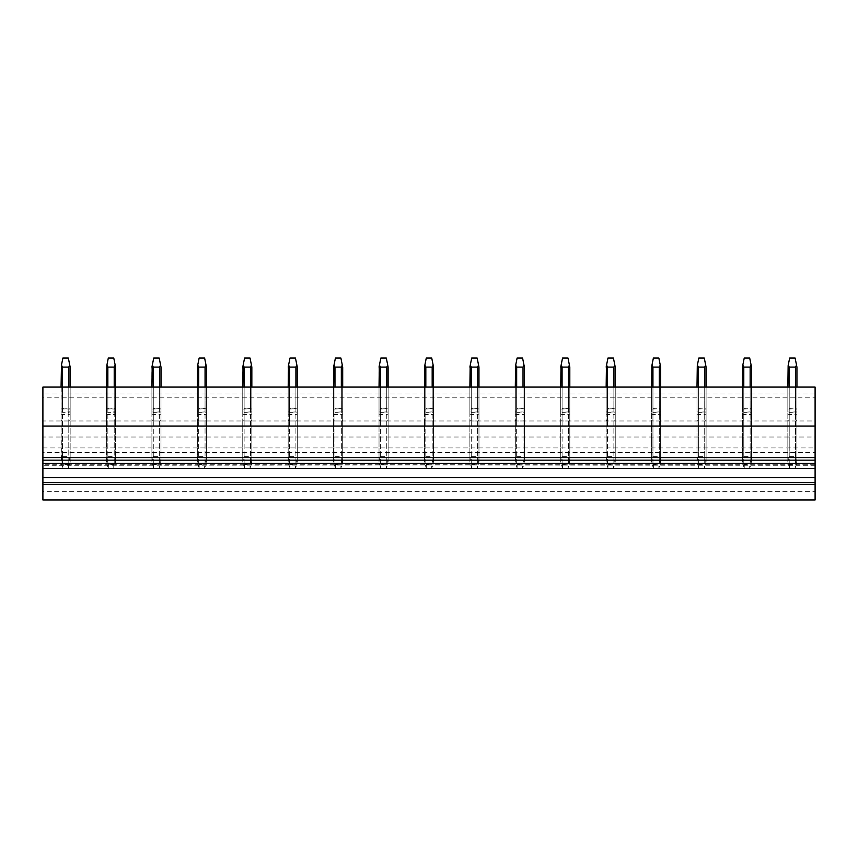 <?xml version="1.0" encoding="UTF-8"?>
<svg xmlns="http://www.w3.org/2000/svg" width="858" height="858" viewBox="0 0 858 858"><rect width="100%" height="100%" fill="white"/><g stroke="black" fill="none" stroke-linecap="round" stroke-linejoin="round"><path stroke-width="0.64" stroke-dasharray="4.29 3.22" d="M815.1 452.445L815.1 397.844L42.9 397.844L42.9 452.445L815.1 452.445L815.1 387.087L42.9 387.087L42.9 393.994L815.1 393.994M42.9 397.844L42.9 437.033L815.1 437.033L815.1 397.844M61.068 415.508A1.362 0.965 180 0 1 62.43 414.543L68.79 414.543A1.362 0.965 180 0 1 70.152 415.508L70.152 420.012A1.362 0.965 180 0 1 68.79 420.967L62.43 420.967A1.362 0.965 180 0 1 61.068 420.012L61.476 464.264L62.891 468.254L68.34 468.254L70.152 462.14L70.152 411.786L68.79 412.355L68.79 387.087L70.152 387.087L61.068 387.087L62.43 387.087L62.43 408.59L61.068 409.148L61.068 387.087L61.068 411.786L61.068 387.087M106.489 415.508A1.362 0.965 180 0 1 107.851 414.543L114.211 414.543A1.362 0.965 180 0 1 115.573 415.508L115.573 420.012A1.362 0.965 180 0 1 114.211 420.967L107.851 420.967A1.362 0.965 180 0 1 106.489 420.012L106.896 464.264L108.312 468.254L113.76 468.254L115.573 462.14L115.573 411.786L114.211 412.355L114.211 387.087L115.573 387.087L106.489 387.087L107.851 387.087L107.851 408.59L106.489 409.148L106.489 387.087L106.489 411.786L106.489 387.087M151.92 415.508A1.362 0.965 180 0 1 153.282 414.543L159.642 414.543A1.362 0.965 180 0 1 161.004 415.508L161.004 420.012A1.362 0.965 180 0 1 159.642 420.967L153.282 420.967A1.362 0.965 180 0 1 151.92 420.012L151.92 457.636L153.732 464.392L159.18 464.392L161.004 457.636L160.596 464.264L159.18 468.254L159.18 464.392M197.34 415.508A1.362 0.965 180 0 1 198.702 414.543L205.062 414.543A1.362 0.965 180 0 1 206.424 415.508L206.424 420.012A1.362 0.965 180 0 1 205.062 420.967L198.702 420.967A1.362 0.965 180 0 1 197.34 420.012L197.34 457.636L199.153 464.392L204.612 464.392L206.424 457.636L206.017 464.264L204.612 468.254L204.612 464.392M242.76 415.508A1.362 0.965 180 0 1 244.122 414.543L250.482 414.543A1.362 0.965 180 0 1 251.844 415.508L251.844 420.012A1.362 0.965 180 0 1 250.482 420.967L244.122 420.967A1.362 0.965 180 0 1 242.76 420.012L242.76 457.636L244.584 464.392L250.032 464.392L251.844 457.636L251.437 464.264L250.032 468.254L250.032 464.392M288.191 415.508A1.362 0.965 180 0 1 289.554 414.543L295.913 414.543A1.362 0.965 180 0 1 297.276 415.508L297.276 420.012A1.362 0.965 180 0 1 295.913 420.967L289.554 420.967A1.362 0.965 180 0 1 288.191 420.012L288.191 457.636L290.004 464.392L295.452 464.392L297.276 457.636L296.868 464.264L295.452 468.254L295.452 464.392M333.612 415.508A1.362 0.965 180 0 1 334.974 414.543L341.334 414.543A1.362 0.965 180 0 1 342.696 415.508L342.696 420.012A1.362 0.965 180 0 1 341.334 420.967L334.974 420.967A1.362 0.965 180 0 1 333.612 420.012L333.612 457.636L335.424 464.392L340.883 464.392L342.696 457.636L342.288 464.264L340.883 468.254L340.883 464.392M379.032 415.508A1.362 0.965 180 0 1 380.394 414.543L386.754 414.543A1.362 0.965 180 0 1 388.116 415.508L388.116 420.012A1.362 0.965 180 0 1 386.754 420.967L380.394 420.967A1.362 0.965 180 0 1 379.032 420.012L379.032 457.636L380.855 464.392L386.304 464.392L388.116 457.636L387.709 464.264L386.304 468.254L386.304 464.392M424.453 415.508A1.362 0.965 180 0 1 425.825 414.543L432.175 414.543A1.362 0.965 180 0 1 433.547 415.508L433.547 420.012A1.362 0.965 180 0 1 432.175 420.967L425.825 420.967A1.362 0.965 180 0 1 424.453 420.012L424.453 457.636L426.276 464.392L431.724 464.392L433.547 457.636L433.129 464.264L431.724 468.254L431.724 464.392M469.884 415.508A1.362 0.965 180 0 1 471.246 414.543L477.606 414.543A1.362 0.965 180 0 1 478.968 415.508L478.968 420.012A1.362 0.965 180 0 1 477.606 420.967L471.246 420.967A1.362 0.965 180 0 1 469.884 420.012L469.884 457.636L471.696 464.392L477.145 464.392L478.968 457.636L478.56 464.264L477.145 468.254L477.145 464.392M515.304 415.508A1.362 0.965 180 0 1 516.666 414.543L523.026 414.543A1.362 0.965 180 0 1 524.388 415.508L524.388 420.012A1.362 0.965 180 0 1 523.026 420.967L516.666 420.967A1.362 0.965 180 0 1 515.304 420.012L515.304 457.636L517.117 464.392L522.576 464.392L524.388 457.636L523.981 464.264L522.576 468.254L522.576 464.392M560.724 415.508A1.362 0.965 180 0 1 562.087 414.543L568.446 414.543A1.362 0.965 180 0 1 569.809 415.508L569.809 420.012A1.362 0.965 180 0 1 568.446 420.967L562.087 420.967A1.362 0.965 180 0 1 560.724 420.012L560.724 457.636L562.548 464.392L567.996 464.392L569.809 457.636L569.401 464.264L567.996 468.254L567.996 464.392M606.156 415.508A1.362 0.965 180 0 1 607.518 414.543L613.878 414.543A1.362 0.965 180 0 1 615.24 415.508L615.24 420.012A1.362 0.965 180 0 1 613.878 420.967L607.518 420.967A1.362 0.965 180 0 1 606.156 420.012L606.156 457.636L607.968 464.392L613.416 464.392L615.24 457.636L614.832 464.264L613.416 468.254L613.416 464.392M651.576 415.508A1.362 0.965 180 0 1 652.938 414.543L659.298 414.543A1.362 0.965 180 0 1 660.66 415.508L660.66 420.012A1.362 0.965 180 0 1 659.298 420.967L652.938 420.967A1.362 0.965 180 0 1 651.576 420.012L651.576 457.636L653.388 464.392L658.847 464.392L660.66 457.636L660.252 464.264L658.847 468.254L658.847 464.392M696.996 415.508A1.362 0.965 180 0 1 698.358 414.543L704.718 414.543A1.362 0.965 180 0 1 706.08 415.508L706.08 420.012A1.362 0.965 180 0 1 704.718 420.967L698.358 420.967A1.362 0.965 180 0 1 696.996 420.012L696.996 457.636L698.82 464.392L704.268 464.392L706.08 457.636L705.673 464.264L704.268 468.254L704.268 464.392M742.427 415.508A1.362 0.965 180 0 1 743.789 414.543L750.149 414.543A1.362 0.965 180 0 1 751.511 415.508L751.511 420.012A1.362 0.965 180 0 1 750.149 420.967L743.789 420.967A1.362 0.965 180 0 1 742.427 420.012L742.427 457.636L744.24 464.392L749.688 464.392L751.511 457.636L751.104 464.264L749.688 468.254L749.688 464.392M787.848 415.508A1.362 0.965 180 0 1 789.21 414.543L795.57 414.543A1.362 0.965 180 0 1 796.932 415.508L796.932 420.012A1.362 0.965 180 0 1 795.57 420.967L789.21 420.967A1.362 0.965 180 0 1 787.848 420.012L787.848 457.636L789.66 464.392L795.109 464.392L796.932 457.636L796.524 464.264L795.109 468.254L795.109 464.392M815.1 437.033L815.1 491.634L42.9 491.634L42.9 437.033M815.1 499.989L815.1 491.634M42.9 499.989L42.9 491.634M815.1 465.293L815.1 468.511L815.1 464.768L42.9 465.293L42.9 468.511L42.9 464.768L815.1 465.293M68.79 387.087L62.43 387.087L62.43 412.355L68.79 412.355L68.79 387.087L68.79 414.543M114.211 387.087L107.851 387.087L107.851 412.355L114.211 412.355L114.211 387.087L114.211 414.543M153.282 420.967L153.282 412.355L159.642 412.355L159.642 387.087L161.004 387.087L151.92 387.087L153.282 387.087L153.282 408.59L151.92 409.148L151.92 387.087L151.92 411.786L151.92 387.087M161.004 420.012L161.004 411.786L159.642 412.355L159.642 387.087L153.282 387.087L153.282 412.355L151.92 411.786L151.92 420.012M198.702 420.967L198.702 412.355L205.062 412.355L205.062 387.087L206.424 387.087L197.34 387.087L198.702 387.087L198.702 408.59L197.34 409.148L197.34 387.087L197.34 411.786L197.34 387.087M206.424 420.012L206.424 411.786L205.062 412.355L205.062 387.087L198.702 387.087L198.702 412.355L197.34 411.786L197.34 420.012M244.122 420.967L244.122 412.355L250.482 412.355L250.482 387.087L251.844 387.087L242.76 387.087L244.122 387.087L244.122 408.59L242.76 409.148L242.76 387.087L242.76 411.786L242.76 387.087M251.844 420.012L251.844 411.786L250.482 412.355L250.482 387.087L244.122 387.087L244.122 412.355L242.76 411.786L242.76 420.012M289.554 420.967L289.554 412.355L295.913 412.355L295.913 387.087L297.276 387.087L288.191 387.087L289.554 387.087L289.554 408.59L288.191 409.148L288.191 387.087L288.191 411.786L288.191 387.087M297.276 420.012L297.276 411.786L295.913 412.355L295.913 387.087L289.554 387.087L289.554 412.355L288.191 411.786L288.191 420.012M334.974 420.967L334.974 412.355L341.334 412.355L341.334 387.087L342.696 387.087L333.612 387.087L334.974 387.087L334.974 408.59L333.612 409.148L333.612 387.087L333.612 411.786L333.612 387.087M342.696 420.012L342.696 411.786L341.334 412.355L341.334 387.087L334.974 387.087L334.974 412.355L333.612 411.786L333.612 420.012M380.394 420.967L380.394 412.355L386.754 412.355L386.754 387.087L388.116 387.087L379.032 387.087L380.394 387.087L380.394 408.59L379.032 409.148L379.032 387.087L379.032 411.786L379.032 387.087M388.116 420.012L388.116 411.786L386.754 412.355L386.754 387.087L380.394 387.087L380.394 412.355L379.032 411.786L379.032 420.012M425.825 420.967L425.825 412.355L432.175 412.355L432.175 387.087L433.547 387.087L424.453 387.087L425.825 387.087L425.825 408.59L424.453 409.148L424.453 387.087L424.453 411.786L424.453 387.087M433.547 420.012L433.547 411.786L432.175 412.355L432.175 387.087L425.825 387.087L425.825 412.355L424.453 411.786L424.453 420.012M471.246 420.967L471.246 412.355L477.606 412.355L477.606 387.087L478.968 387.087L469.884 387.087L471.246 387.087L471.246 408.59L469.884 409.148L469.884 387.087L469.884 411.786L469.884 387.087M478.968 420.012L478.968 411.786L477.606 412.355L477.606 387.087L471.246 387.087L471.246 412.355L469.884 411.786L469.884 420.012M516.666 420.967L516.666 412.355L523.026 412.355L523.026 387.087L524.388 387.087L515.304 387.087L516.666 387.087L516.666 408.59L515.304 409.148L515.304 387.087L515.304 411.786L515.304 387.087M524.388 420.012L524.388 411.786L523.026 412.355L523.026 387.087L516.666 387.087L516.666 412.355L515.304 411.786L515.304 420.012M562.087 420.967L562.087 412.355L568.446 412.355L568.446 387.087L569.809 387.087L560.724 387.087L562.087 387.087L562.087 408.59L560.724 409.148L560.724 387.087L560.724 411.786L560.724 387.087M569.809 420.012L569.809 411.786L568.446 412.355L568.446 387.087L562.087 387.087L562.087 412.355L560.724 411.786L560.724 420.012M607.518 420.967L607.518 412.355L613.878 412.355L613.878 387.087L615.24 387.087L606.156 387.087L607.518 387.087L607.518 408.59L606.156 409.148L606.156 387.087L606.156 411.786L606.156 387.087M615.24 420.012L615.24 411.786L613.878 412.355L613.878 387.087L607.518 387.087L607.518 412.355L606.156 411.786L606.156 420.012M652.938 420.967L652.938 412.355L659.298 412.355L659.298 387.087L660.66 387.087L651.576 387.087L652.938 387.087L652.938 408.59L651.576 409.148L651.576 387.087L651.576 409.148L659.298 408.59L659.298 414.543M660.66 420.012L660.66 411.786L659.298 412.355L659.298 387.087L652.938 387.087L652.938 412.355L651.576 411.786L651.576 387.087L651.576 420.012M698.358 420.967L698.358 412.355L704.718 412.355L704.718 387.087L706.08 387.087L696.996 387.087L698.358 387.087L698.358 408.59L696.996 409.148L696.996 387.087L696.996 409.148L704.718 408.59L704.718 414.543M706.08 420.012L706.08 411.786L704.718 412.355L704.718 387.087L698.358 387.087L698.358 412.355L696.996 411.786L696.996 387.087L696.996 420.012M743.789 420.967L743.789 412.355L750.149 412.355L750.149 387.087L751.511 387.087L742.427 387.087L743.789 387.087L743.789 408.59L742.427 409.148L742.427 387.087L742.427 409.148L750.149 408.59L750.149 414.543M751.511 420.012L751.511 411.786L750.149 412.355L750.149 387.087L743.789 387.087L743.789 412.355L742.427 411.786L742.427 387.087L742.427 420.012M789.21 420.967L789.21 412.355L795.57 412.355L795.57 387.087L796.932 387.087L787.848 387.087L789.21 387.087L789.21 408.59L787.848 409.148L787.848 387.087L787.848 409.148L795.57 408.59L795.57 414.543M796.932 420.012L796.932 411.786L795.57 412.355L795.57 387.087L789.21 387.087L789.21 412.355L787.848 411.786L787.848 387.087L787.848 420.012M42.9 452.445L42.9 420.978L815.1 420.978M42.9 420.978L42.9 393.994M42.9 447.951L815.1 447.951M70.152 420.012L70.152 387.087L70.152 409.148L68.79 408.59L68.79 456.606L69.766 458.344L70.152 457.636L70.152 462.14M62.151 366.956L61.465 365.1L62.891 358.011L68.34 358.011L70.152 367.095L70.152 415.508M61.068 420.012L61.068 411.786L62.43 412.355L70.152 411.786L70.152 387.087M69.069 366.956L62.43 367.095L62.43 408.59L70.152 409.148L70.152 457.636M115.573 420.012L115.573 387.087L115.573 409.148L114.211 408.59L114.211 456.606L115.187 458.344L115.573 457.636L115.573 462.14M107.582 366.956L106.896 365.1L108.312 358.011L113.76 358.011L115.573 367.095L115.573 415.508M106.489 420.012L106.489 411.786L107.851 412.355L115.573 411.786L115.573 387.087M114.489 366.956L107.851 367.095L107.851 408.59L115.573 409.148L115.573 457.636M161.004 462.14L161.004 387.087L161.004 409.148L159.642 408.59L159.642 414.543M153.003 366.956L152.316 365.1L153.732 358.011L159.18 358.011L161.004 367.095L161.004 415.508M159.92 366.956L153.282 367.095L153.282 408.59L159.642 408.59L159.642 456.606L160.607 458.344M206.424 462.14L206.424 387.087L206.424 409.148L205.062 408.59L205.062 414.543M198.423 366.956L197.737 365.1L199.153 358.011L204.612 358.011L206.424 367.095L206.424 415.508M205.341 366.956L198.702 367.095L198.702 408.59L205.062 408.59L205.062 456.606L206.038 458.344M251.844 462.14L251.844 387.087L251.844 409.148L250.482 408.59L250.482 414.543M243.854 366.956L243.168 365.1L244.584 358.011L250.032 358.011L251.844 367.095L251.844 415.508M250.761 366.956L244.122 367.095L244.122 408.59L250.482 408.59L250.482 456.606L251.458 458.344M297.276 462.14L297.276 387.087L297.276 409.148L295.913 408.59L295.913 414.543M289.275 366.956L288.588 365.1L290.004 358.011L295.452 358.011L297.276 367.095L297.276 415.508M296.182 366.956L289.554 367.095L289.554 408.59L295.913 408.59L295.913 456.606L296.879 458.344M342.696 462.14L342.696 387.087L342.696 409.148L341.334 408.59L341.334 414.543M334.695 366.956L334.009 365.1L335.424 358.011L340.883 358.011L342.696 367.095L342.696 415.508M341.613 366.956L334.974 367.095L334.974 408.59L341.334 408.59L341.334 456.606L342.31 458.344M388.116 462.14L388.116 387.087L388.116 409.148L386.754 408.59L386.754 414.543M380.115 366.956L379.429 365.1L380.855 358.011L386.304 358.011L388.116 367.095L388.116 415.508M387.033 366.956L380.394 367.095L380.394 408.59L386.754 408.59L386.754 456.606L387.73 458.344M433.547 462.14L433.547 387.087L433.547 409.148L432.175 408.59L432.175 414.543M425.547 366.956L424.86 365.1L426.276 358.011L431.724 358.011L433.547 367.095L433.547 415.508M432.453 366.956L425.825 367.095L425.825 408.59L432.175 408.59L432.175 456.606L433.151 458.344M478.968 462.14L478.968 387.087L478.968 409.148L477.606 408.59L477.606 414.543M470.967 366.956L470.281 365.1L471.696 358.011L477.145 358.011L478.968 367.095L478.968 415.508M477.885 366.956L471.246 367.095L471.246 408.59L477.606 408.59L477.606 456.606L478.571 458.344M524.388 462.14L524.388 387.087L524.388 409.148L523.026 408.59L523.026 414.543M516.387 366.956L515.701 365.1L517.117 358.011L522.576 358.011L524.388 367.095L524.388 415.508M523.305 366.956L516.666 367.095L516.666 408.59L523.026 408.59L523.026 456.606L524.002 458.344M569.809 462.14L569.809 387.087L569.809 409.148L568.446 408.59L568.446 414.543M561.818 366.956L561.132 365.1L562.548 358.011L567.996 358.011L569.809 367.095L569.809 415.508M568.725 366.956L562.087 367.095L562.087 408.59L568.446 408.59L568.446 456.606L569.422 458.344M615.24 462.14L615.24 387.087L615.24 409.148L613.878 408.59L613.878 414.543M607.239 366.956L606.552 365.1L607.968 358.011L613.416 358.011L615.24 367.095L615.24 415.508M614.146 366.956L607.518 367.095L607.518 408.59L613.878 408.59L613.878 456.606L614.843 458.344M660.66 462.14L660.66 387.087L660.66 409.148L659.298 408.59L659.298 456.606L660.274 458.344M660.252 464.264L659.298 463.159L652.938 463.159L652.938 412.355L660.66 411.786L660.66 387.087L660.66 415.508M706.08 462.14L706.08 387.087L706.08 409.148L704.718 408.59L704.718 456.606L705.694 458.344M705.673 464.264L704.718 463.159L698.358 463.159L698.358 412.355L706.08 411.786L706.08 387.087L706.08 415.508M751.511 462.14L751.511 387.087L751.511 409.148L750.149 408.59L750.149 456.606L751.115 458.344M751.104 464.264L750.149 463.159L743.789 463.159L743.789 412.355L751.511 411.786L751.511 387.087L751.511 415.508M796.932 462.14L796.932 387.087L796.932 409.148L795.57 408.59L795.57 456.606L796.546 458.344M796.524 464.264L795.57 463.159L789.21 463.159L789.21 412.355L796.932 411.786L796.932 387.087L796.932 415.508M61.465 365.1L61.068 409.148L68.79 408.59L68.79 367.095L69.755 365.1M62.43 414.543L62.43 456.606L61.454 458.344L62.891 464.392L68.34 464.392L69.766 458.344M68.34 464.392L68.34 468.254M62.43 456.606L68.79 456.606M61.476 464.264L62.43 463.159L68.79 463.159L69.745 464.264M62.891 464.392L62.891 468.254M61.068 457.636L61.454 458.344M61.068 462.14L61.068 411.786L62.43 412.355L62.43 387.087M106.896 365.1L106.489 409.148L114.211 408.59L114.211 367.095L115.176 365.1M107.851 414.543L107.851 456.606L106.885 458.344L108.312 464.392L113.76 464.392L115.187 458.344M113.76 464.392L113.76 468.254M107.851 456.606L114.211 456.606M106.896 464.264L107.851 463.159L114.211 463.159L115.165 464.264M108.312 464.392L108.312 468.254M106.489 457.636L106.885 458.344M106.489 462.14L106.489 411.786L107.851 412.355L107.851 387.087M161.004 457.636L161.004 409.148L159.642 408.59L151.92 409.148L151.92 367.095M159.642 387.087L159.642 408.59L159.642 367.095L160.607 365.1M160.596 464.264L159.642 463.159L153.282 463.159L153.282 412.355L161.004 411.786L161.004 387.087M153.282 414.543L153.282 456.606L152.306 458.344M153.282 456.606L159.642 456.606M151.92 457.636L151.92 462.14L153.732 468.254L159.18 468.254M153.732 464.392L153.732 468.254M151.92 462.14L151.92 411.786L153.282 412.355L153.282 387.087M153.282 463.159L152.327 464.264M206.424 457.636L206.424 409.148L205.062 408.59L197.34 409.148L197.34 367.095M205.062 387.087L205.062 408.59L205.062 367.095L206.027 365.1M206.017 464.264L205.062 463.159L198.702 463.159L198.702 412.355L206.424 411.786L206.424 387.087M198.702 414.543L198.702 456.606L197.726 458.344M198.702 456.606L205.062 456.606M197.34 457.636L197.34 462.14L199.153 468.254L204.612 468.254M199.153 464.392L199.153 468.254M197.34 462.14L197.34 411.786L198.702 412.355L198.702 387.087M198.702 463.159L197.748 464.264M251.844 457.636L251.844 409.148L250.482 408.59L242.76 409.148L242.76 367.095M250.482 387.087L250.482 408.59L250.482 367.095L251.448 365.1M251.437 464.264L250.482 463.159L244.122 463.159L244.122 412.355L251.844 411.786L251.844 387.087M244.122 414.543L244.122 456.606L243.157 458.344M244.122 456.606L250.482 456.606M242.76 457.636L242.76 462.14L244.584 468.254L250.032 468.254M244.584 464.392L244.584 468.254M242.76 462.14L242.76 411.786L244.122 412.355L244.122 387.087M244.122 463.159L243.168 464.264M297.276 457.636L297.276 409.148L295.913 408.59L288.191 409.148L288.191 367.095M295.913 387.087L295.913 408.59L295.913 367.095L296.868 365.1M296.868 464.264L295.913 463.159L289.554 463.159L289.554 412.355L297.276 411.786L297.276 387.087M289.554 414.543L289.554 456.606L288.578 458.344M289.554 456.606L295.913 456.606M288.191 457.636L288.191 462.14L290.004 468.254L295.452 468.254M290.004 464.392L290.004 468.254M288.191 462.14L288.191 411.786L289.554 412.355L289.554 387.087M289.554 463.159L288.599 464.264M342.696 457.636L342.696 409.148L341.334 408.59L333.612 409.148L333.612 367.095M341.334 387.087L341.334 408.59L341.334 367.095L342.299 365.1M342.288 464.264L341.334 463.159L334.974 463.159L334.974 412.355L342.696 411.786L342.696 387.087M334.974 414.543L334.974 456.606L333.998 458.344M334.974 456.606L341.334 456.606M333.612 457.636L333.612 462.14L335.424 468.254L340.883 468.254M335.424 464.392L335.424 468.254M333.612 462.14L333.612 411.786L334.974 412.355L334.974 387.087M334.974 463.159L334.019 464.264M388.116 457.636L388.116 409.148L386.754 408.59L379.032 409.148L379.032 367.095M386.754 387.087L386.754 408.59L386.754 367.095L387.719 365.1M387.709 464.264L386.754 463.159L380.394 463.159L380.394 412.355L388.116 411.786L388.116 387.087M380.394 414.543L380.394 456.606L379.429 458.344M380.394 456.606L386.754 456.606M379.032 457.636L379.032 462.14L380.855 468.254L386.304 468.254M380.855 464.392L380.855 468.254M379.032 462.14L379.032 411.786L380.394 412.355L380.394 387.087M380.394 463.159L379.44 464.264M433.547 457.636L433.547 409.148L432.175 408.59L424.453 409.148L424.453 367.095M432.175 387.087L432.175 408.59L432.175 367.095L433.14 365.1M433.129 464.264L432.175 463.159L425.825 463.159L425.825 412.355L433.547 411.786L433.547 387.087M425.825 414.543L425.825 456.606L424.849 458.344M425.825 456.606L432.175 456.606M424.453 457.636L424.453 462.14L426.276 468.254L431.724 468.254M426.276 464.392L426.276 468.254M424.453 462.14L424.453 411.786L425.825 412.355L425.825 387.087M425.825 463.159L424.871 464.264M478.968 457.636L478.968 409.148L477.606 408.59L469.884 409.148L469.884 367.095M477.606 387.087L477.606 408.59L477.606 367.095L478.571 365.1M478.56 464.264L477.606 463.159L471.246 463.159L471.246 412.355L478.968 411.786L478.968 387.087M471.246 414.543L471.246 456.606L470.27 458.344M471.246 456.606L477.606 456.606M469.884 457.636L469.884 462.14L471.696 468.254L477.145 468.254M471.696 464.392L471.696 468.254M469.884 462.14L469.884 411.786L471.246 412.355L471.246 387.087M471.246 463.159L470.291 464.264M524.388 457.636L524.388 409.148L523.026 408.59L515.304 409.148L515.304 367.095M523.026 387.087L523.026 408.59L523.026 367.095L523.991 365.1M523.981 464.264L523.026 463.159L516.666 463.159L516.666 412.355L524.388 411.786L524.388 387.087M516.666 414.543L516.666 456.606L515.69 458.344M516.666 456.606L523.026 456.606M515.304 457.636L515.304 462.14L517.117 468.254L522.576 468.254M517.117 464.392L517.117 468.254M515.304 462.14L515.304 411.786L516.666 412.355L516.666 387.087M516.666 463.159L515.712 464.264M569.809 457.636L569.809 409.148L568.446 408.59L560.724 409.148L560.724 367.095M568.446 387.087L568.446 408.59L568.446 367.095L569.412 365.1M569.401 464.264L568.446 463.159L562.087 463.159L562.087 412.355L569.809 411.786L569.809 387.087M562.087 414.543L562.087 456.606L561.121 458.344M562.087 456.606L568.446 456.606M560.724 457.636L560.724 462.14L562.548 468.254L567.996 468.254M562.548 464.392L562.548 468.254M560.724 462.14L560.724 411.786L562.087 412.355L562.087 387.087M562.087 463.159L561.132 464.264M615.24 457.636L615.24 409.148L613.878 408.59L606.156 409.148L606.156 367.095M613.878 387.087L613.878 408.59L613.878 367.095L614.832 365.1M614.832 464.264L613.878 463.159L607.518 463.159L607.518 412.355L615.24 411.786L615.24 387.087M607.518 414.543L607.518 456.606L606.542 458.344M607.518 456.606L613.878 456.606M606.156 457.636L606.156 462.14L607.968 468.254L613.416 468.254M607.968 464.392L607.968 468.254M606.156 462.14L606.156 411.786L607.518 412.355L607.518 387.087M607.518 463.159L606.563 464.264M660.66 367.095L658.847 358.011L653.388 358.011L651.973 365.1L652.659 366.956M660.66 457.636L660.66 409.148L652.938 408.59L652.938 414.543M651.962 458.344L652.938 456.606L652.938 367.095L659.577 366.956M659.298 387.087L659.298 408.59L659.298 367.095L660.263 365.1M652.938 456.606L659.298 456.606M651.576 457.636L651.576 462.14L653.388 468.254L658.847 468.254M653.388 464.392L653.388 468.254M651.576 462.14L651.576 411.786L652.938 412.355L652.938 387.087M652.938 463.159L651.983 464.264M706.08 367.095L704.268 358.011L698.82 358.011L697.393 365.1L698.08 366.956M706.08 457.636L706.08 409.148L698.358 408.59L698.358 414.543M697.393 458.344L698.358 456.606L698.358 367.095L704.997 366.956M704.718 387.087L704.718 408.59L704.718 367.095L705.684 365.1M698.358 456.606L704.718 456.606M696.996 457.636L696.996 462.14L698.82 468.254L704.268 468.254M698.82 464.392L698.82 468.254M696.996 462.14L696.996 411.786L698.358 412.355L698.358 387.087M698.358 463.159L697.404 464.264M751.511 367.095L749.688 358.011L744.24 358.011L742.824 365.1L743.511 366.956M751.511 457.636L751.511 409.148L743.789 408.59L743.789 414.543M742.813 458.344L743.789 456.606L743.789 367.095L750.418 366.956M750.149 387.087L750.149 408.59L750.149 367.095L751.104 365.1M743.789 456.606L750.149 456.606M742.427 457.636L742.427 462.14L744.24 468.254L749.688 468.254M744.24 464.392L744.24 468.254M742.427 462.14L742.427 411.786L743.789 412.355L743.789 387.087M743.789 463.159L742.835 464.264M796.932 367.095L795.109 358.011L789.66 358.011L788.245 365.1L788.931 366.956M796.932 457.636L796.932 409.148L789.21 408.59L789.21 414.543M788.234 458.344L789.21 456.606L789.21 367.095L795.849 366.956M795.57 387.087L795.57 408.59L795.57 367.095L796.535 365.1M789.21 456.606L795.57 456.606M787.848 457.636L787.848 462.14L789.66 468.254L795.109 468.254M789.66 464.392L789.66 468.254M787.848 462.14L787.848 411.786L789.21 412.355L789.21 387.087M789.21 463.159L788.255 464.264M62.43 420.967L62.43 463.159M68.79 420.967L68.79 463.159M107.851 420.967L107.851 463.159M114.211 420.967L114.211 463.159M159.642 420.967L159.642 463.159M205.062 420.967L205.062 463.159M250.482 420.967L250.482 463.159M295.913 420.967L295.913 463.159M341.334 420.967L341.334 463.159M386.754 420.967L386.754 463.159M432.175 420.967L432.175 463.159M477.606 420.967L477.606 463.159M523.026 420.967L523.026 463.159M568.446 420.967L568.446 463.159M613.878 420.967L613.878 463.159M659.298 420.967L659.298 463.159M704.718 420.967L704.718 463.159M750.149 420.967L750.149 463.159M795.57 420.967L795.57 463.159M815.1 464.768L42.9 464.768"/><path stroke-width="1.29" d="M42.9 499.989L815.1 499.989L815.1 484.566L42.9 484.566L42.9 499.989M42.9 426.051L815.1 426.051L815.1 387.087L42.9 387.087L42.9 482.646L815.1 482.646L815.1 484.566M42.9 482.646L42.9 484.566M42.9 477.498L815.1 477.498L815.1 482.646M42.9 468.511L815.1 468.511L815.1 477.498M42.9 463.374L815.1 463.374L815.1 468.511M815.1 426.051L815.1 463.374M62.43 387.087L62.43 367.095L61.465 365.1L62.891 358.011L68.34 358.011L70.152 367.095L70.152 387.087M62.43 367.095L68.79 367.095L69.755 365.1M61.068 387.087L61.465 365.1M107.851 387.087L107.851 367.095L106.896 365.1L108.312 358.011L113.76 358.011L115.573 367.095L115.573 387.087M107.851 367.095L114.211 367.095L115.176 365.1M106.489 387.087L106.896 365.1M153.282 387.087L153.282 367.095L152.316 365.1L153.732 358.011L159.18 358.011L161.004 367.095L161.004 387.087M153.282 367.095L159.642 367.095L160.607 365.1M151.92 387.087L152.209 365.615M151.92 367.095L152.316 365.1M198.702 387.087L198.702 367.095L197.737 365.1L199.153 358.011L204.612 358.011L206.424 367.095L206.424 387.087M198.702 367.095L205.062 367.095L206.027 365.1M197.34 387.087L197.64 365.615M197.34 367.095L197.737 365.1M244.122 387.087L244.122 367.095L243.168 365.1L244.584 358.011L250.032 358.011L251.844 367.095L251.844 387.087M244.122 367.095L250.482 367.095L251.448 365.1M242.76 387.087L243.061 365.615M242.76 367.095L243.168 365.1M289.554 387.087L289.554 367.095L288.588 365.1L290.004 358.011L295.452 358.011L297.276 367.095L297.276 387.087M289.554 367.095L295.913 367.095L296.868 365.1M288.191 387.087L288.481 365.615M288.191 367.095L288.588 365.1M334.974 387.087L334.974 367.095L334.009 365.1L335.424 358.011L340.883 358.011L342.696 367.095L342.696 387.087M334.974 367.095L341.334 367.095L342.299 365.1M333.612 387.087L333.912 365.615M333.612 367.095L334.009 365.1M380.394 387.087L380.394 367.095L379.429 365.1L380.855 358.011L386.304 358.011L388.116 367.095L388.116 387.087M380.394 367.095L386.754 367.095L387.719 365.1M379.032 387.087L379.333 365.615M379.032 367.095L379.429 365.1M425.825 387.087L425.825 367.095L424.86 365.1L426.276 358.011L431.724 358.011L433.547 367.095L433.547 387.087M425.825 367.095L432.175 367.095L433.14 365.1M424.453 387.087L424.753 365.615M424.453 367.095L424.86 365.1M471.246 387.087L471.246 367.095L470.281 365.1L471.696 358.011L477.145 358.011L478.968 367.095L478.968 387.087M471.246 367.095L477.606 367.095L478.571 365.1M469.884 387.087L470.173 365.615M469.884 367.095L470.281 365.1M516.666 387.087L516.666 367.095L515.701 365.1L517.117 358.011L522.576 358.011L524.388 367.095L524.388 387.087M516.666 367.095L523.026 367.095L523.991 365.1M515.304 387.087L515.604 365.615M515.304 367.095L515.701 365.1M562.087 387.087L562.087 367.095L561.132 365.1L562.548 358.011L567.996 358.011L569.809 367.095L569.809 387.087M562.087 367.095L568.446 367.095L569.412 365.1M560.724 387.087L561.025 365.615M560.724 367.095L561.132 365.1M607.518 387.087L607.518 367.095L606.552 365.1L607.968 358.011L613.416 358.011L615.24 367.095L615.24 387.087M607.518 367.095L613.878 367.095L614.832 365.1M606.156 387.087L606.445 365.615M606.156 367.095L606.552 365.1M652.938 387.087L652.938 367.095L651.973 365.1L653.388 358.011L658.847 358.011L660.66 367.095L660.66 387.087L660.66 367.095M652.938 367.095L659.298 367.095L660.263 365.1M651.973 365.1L651.576 387.087L651.876 365.615M698.358 387.087L698.358 367.095L697.393 365.1L698.82 358.011L704.268 358.011L706.08 367.095L706.08 387.087L706.08 367.095M698.358 367.095L704.718 367.095L705.684 365.1M697.393 365.1L696.996 387.087L697.297 365.615M743.789 387.087L743.789 367.095L742.824 365.1L744.24 358.011L749.688 358.011L751.511 367.095L751.511 387.087L751.511 367.095M743.789 367.095L750.149 367.095L751.104 365.1M742.824 365.1L742.427 387.087L742.717 365.615M789.21 387.087L789.21 367.095L788.245 365.1L789.66 358.011L795.109 358.011L796.932 367.095L796.932 387.087L796.932 367.095M789.21 367.095L795.57 367.095L796.535 365.1M788.245 365.1L787.848 387.087L788.137 365.615M42.9 460.156L815.1 460.156M815.1 457.593L42.9 457.593M68.79 387.087L68.79 367.095M114.211 387.087L114.211 367.095M159.642 387.087L159.642 367.095M205.062 387.087L205.062 367.095M250.482 387.087L250.482 367.095M295.913 387.087L295.913 367.095M341.334 387.087L341.334 367.095M386.754 387.087L386.754 367.095M432.175 387.087L432.175 367.095M477.606 387.087L477.606 367.095M523.026 387.087L523.026 367.095M568.446 387.087L568.446 367.095M613.878 387.087L613.878 367.095M659.298 387.087L659.298 367.095M704.718 387.087L704.718 367.095M750.149 387.087L750.149 367.095M795.57 387.087L795.57 367.095"/></g></svg>
